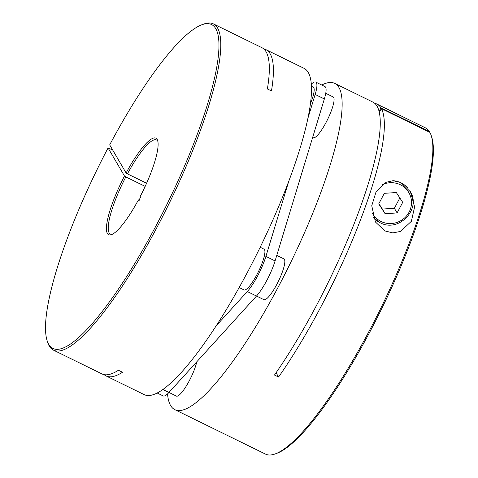 <?xml version="1.0" encoding="UTF-8"?>
<svg xmlns="http://www.w3.org/2000/svg" width="478" height="478" viewBox="0 0 478 478"><rect width="100%" height="100%" fill="white"/><g stroke="black" fill="none" stroke-linecap="round" stroke-linejoin="round"><path stroke-width="0.72" d="M146.591 183.247L127.447 173.861A52.407 11.341 -63.9 0 1 156.497 139.964A52.407 11.341 -63.9 0 1 157.877 141.458M201.913 24.742L203.592 24.121A181.67 39.31 116.1 0 1 213.403 23.9A181.67 39.31 116.1 0 1 156.987 227.355A181.67 39.31 116.1 0 1 53.452 350.135A181.67 39.31 116.1 0 1 47.621 342.242L47.083 340.533A180.337 39.023 -63.9 0 0 167.3 203.622A180.337 39.023 -63.9 0 0 201.913 24.742A180.337 39.023 -63.9 0 0 109.689 144.876L126.108 172.994L127.447 173.861M53.452 350.135L101.945 373.91A181.67 39.31 -63.9 0 0 118.436 370.253L122.517 372.254A181.67 39.31 116.1 0 1 106.026 375.911L144.165 394.607A181.67 39.31 -63.9 0 0 247.694 271.833A181.67 39.31 -63.9 0 0 304.116 68.372L265.977 49.676A181.67 39.31 116.1 0 1 271.456 90.957L267.375 88.956A181.67 39.31 -63.9 0 0 261.896 47.675L213.403 23.9M263.802 48.947A181.67 39.31 116.1 0 1 265.977 49.676M126.108 172.994A53.733 11.627 116.1 0 1 157.644 140.532A53.733 11.627 116.1 0 1 140.036 196.84L140.418 197.498L138.799 200.557L138.417 199.9A53.733 11.627 116.1 0 1 111.511 234.626A53.733 11.627 116.1 0 1 124.489 176.047L125.828 176.92A52.407 11.341 -63.9 0 0 110.358 234.071A52.407 11.341 -63.9 0 0 112.384 234.244M124.489 176.047L108.07 147.935L112.671 149.978M106.026 375.911A181.67 39.31 116.1 0 1 104.12 374.638M108.07 147.935A180.337 39.023 -63.9 0 0 47.083 340.533M145.163 186.396L125.828 176.92M139.409 200.174L138.417 199.9M396.322 192.532L402.709 202.331L397.099 212.925L385.107 213.72L378.725 203.915L384.33 193.327L396.322 192.532M399.847 197.946L394.38 208.271L382.388 209.065L385.107 213.72M382.388 209.065L378.863 203.652M394.38 208.271L397.099 212.925M310.539 103.326A22.711 4.911 -63.9 0 0 313.257 87.175L311.495 86.315M239.155 287.535L244.001 289.913A22.711 4.911 -63.9 0 0 256.943 274.563A22.711 4.911 -63.9 0 0 263.993 249.134L260.187 247.263M400.779 182.465L410.411 191.815L414.623 206.914L411.355 221.308L400.57 231.424L392.844 232.888L384.814 230.91L375.433 221.989L371.753 205.731L376.168 191.487L386.099 182.291L392.982 180.684L400.779 182.465M376.963 104.09L425.45 127.865A181.67 39.31 116.1 0 1 429.429 131.605L380.936 107.831A181.67 39.31 -63.9 0 0 376.963 104.09A181.67 39.31 -63.9 0 0 374.782 103.362M167.545 393.896A181.67 39.31 -63.9 0 0 170.58 405.505A181.67 39.31 -63.9 0 0 174.787 409.628A181.67 39.31 -63.9 0 0 284.267 275.406A181.67 39.31 -63.9 0 0 338.95 87.51A181.67 39.31 -63.9 0 0 334.743 83.393A181.67 39.31 -63.9 0 0 321.754 85.018M334.743 83.393L372.876 102.089A181.67 39.31 116.1 0 1 377.082 106.212A181.67 39.31 116.1 0 1 274.48 375.039L278.566 377.04A181.67 39.31 -63.9 0 0 381.39 108.608L429.883 132.382A181.67 39.31 116.1 0 1 431.281 135.758A181.67 39.31 116.1 0 1 380.769 308.286A181.67 39.31 116.1 0 1 275.31 453.879A181.67 39.31 116.1 0 1 265.499 454.1L174.787 409.628M168.961 392.45L176.37 396.083A22.711 4.911 -63.9 0 0 189.312 380.733A22.711 4.911 -63.9 0 0 196.787 361.798M256.501 296.037L263.91 299.67A22.711 4.911 -63.9 0 0 276.852 284.326A22.711 4.911 -63.9 0 0 283.902 258.891L276.768 255.395M312.642 137.455L313.168 137.712A22.711 4.911 -63.9 0 0 326.11 122.368A22.711 4.911 -63.9 0 0 333.16 96.932L325.751 93.3M275.31 453.879L276.989 453.258A180.337 39.023 -63.9 0 0 381.677 308.734A180.337 39.023 -63.9 0 0 431.825 137.467L431.281 135.758M429.429 131.605L429.638 132.263M379.359 112.45L381.39 108.608M379.09 111.32L380.936 107.831M276.069 372.762L278.566 377.04M216.128 325.877L247.299 291.544A28.387 6.142 -63.9 0 0 265.899 256.411L288.604 181.777M308.065 117.779L315.163 94.453A28.387 6.142 -63.9 0 0 315.755 82.079A28.387 6.142 -63.9 0 0 311.363 84.104M157.148 392.982L163.153 395.921A28.387 6.142 -63.9 0 0 168.949 392.462L256.489 296.049A28.387 6.142 -63.9 0 0 275.089 260.916L324.347 98.958A28.387 6.142 -63.9 0 0 324.944 86.584L315.755 82.079M407.465 187.705A22.711 21.946 149.7 0 0 401.012 182.865A22.711 21.946 149.7 0 0 393.143 180.684M410.1 191.284C421.835 208.934 398.58 233.133 380.004 222.652L373.42 217.675A22.711 21.946 149.7 0 0 379.968 222.611M381.952 184.855A20.96 20.255 -30.3 0 1 400.427 184.777A20.96 20.255 -30.3 0 1 409.09 212.136A20.96 20.255 -30.3 0 1 381.002 221.469A20.96 20.255 -30.3 0 1 372.135 212.824M162.849 389.468L168.949 392.462M247.299 291.544L256.489 296.049M265.899 256.411L275.089 260.916M315.163 94.453L324.347 98.958"/></g></svg>
